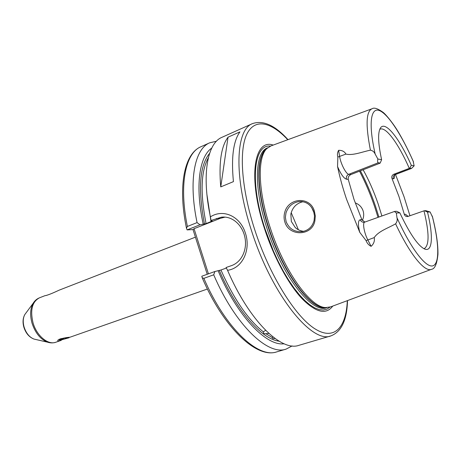 <?xml version="1.0" encoding="UTF-8"?>
<svg xmlns="http://www.w3.org/2000/svg" width="461" height="461" viewBox="0 0 461 461"><rect width="100%" height="100%" fill="white"/><g stroke="black" fill="none" stroke-linecap="round" stroke-linejoin="round"><path stroke-width="0.69" d="M61.469 340.241L59.602 340.863C57.902 341.152 57.371 340.869 58.017 340.011C61.042 338.547 65.047 337.613 70.02 337.204L207.392 289.03M60.489 339.083L61.434 338.76M285.993 212.901L285.394 217.327L286.125 221.695C289.237 228.979 294.706 232.275 302.531 231.578C308.57 230.31 312.431 226.605 314.102 220.462L314.5 215.973L313.664 211.53C310.921 204.58 306.046 201.261 299.039 201.561C292.591 202.633 288.246 206.413 285.993 212.901M284.875 222.058C283.878 218.923 283.815 215.754 284.691 212.544C288.332 197.498 310.218 196.023 314.396 211.15L315.301 215.961L314.886 220.825C312.281 236.165 289.116 236.816 284.875 222.058M214.884 271.512L213.708 274.802L203.866 278.34L202.189 277.741L201.814 276.231L214.884 271.512L220.928 270.008C233.848 299.074 247.989 319.692 263.352 331.857L265.588 330.312M195.418 237.156L59.123 290.171C52.231 293.409 47.569 295.247 45.138 295.685L46.889 295.299M359.753 232.327C357.84 224.588 358.001 220.398 360.225 219.753C361.003 221.597 362.375 222.427 364.34 222.248L364.703 222.133C362.358 222.6 364.104 232.817 367.786 239.824L371.105 246.335C368.754 245.2 367.083 243.293 366.086 240.607L359.753 232.327L346.551 199.261C342.69 187.771 339.688 176.868 337.55 166.548L337.855 157.063C337.141 154.683 337.394 152.435 338.622 150.315L339.648 156.625C340.685 163.724 346.205 174.344 348.793 174.287L350.93 174.535L379.795 163.269L380.187 163.067L378.325 162.745C377.582 162.577 377.426 161.327 377.853 158.999L375.196 154.135C374.234 151.9 372.644 150.58 370.419 150.171C365.492 124.977 366.08 111.153 372.171 108.71C374.125 107.355 377.726 108.537 382.987 112.265C385.108 113.671 393.325 123.191 399.099 133.315C403.876 141.544 408.538 150.759 413.096 160.958L414.139 165.839L411.569 168.409L409.789 168.213L411.31 165.303L414.139 165.839M362.334 220.444C363.862 217.258 364.098 214.008 363.043 210.689C361.631 206.874 359.015 204.275 355.201 202.886M303.707 231.33C300.526 231.007 297.725 229.762 295.299 227.601L291.335 221.459L290.839 214.094C292.487 207.415 296.481 203.307 302.814 201.762M394.489 175.117C394.685 177.606 394.293 178.828 393.325 178.776L392.046 178.632L398.938 196.472L404.303 214.319L405.519 214.273L408.141 216.416M423.947 248.692L424.304 248.594C429.41 245.35 429.3 232.765 423.982 210.838L407.697 216.52C405.939 216.653 404.81 215.915 404.303 214.319M360.225 219.753L361.879 219.667L364.858 222.081M361.879 219.667L354.008 199.446L348.245 179.369L346.516 179.202C343.825 178.436 340.835 174.218 337.55 166.548M381.887 215.979L378.199 204.062C373.888 191.505 368.863 180.072 363.124 169.769M332.756 306.081C326.065 315.117 315.71 312.535 301.69 298.336C288.281 283.826 273.822 257.134 264.695 229.203C247.534 177.767 254.046 138.277 273.194 145.077M431.283 269.391L330.583 306.893L325.656 307.568C310.564 307.504 284.057 271.005 270.146 227.504C257.924 190.687 257.307 157.351 266.844 148.569L271.022 145.878L371.883 108.819M395.526 174.512L404.02 196.686L409.956 215.783M370.419 150.171C362.248 151.813 352.942 155.778 345.917 154.089C344.563 151.519 342.131 150.263 338.622 150.315M239.951 131.869L228.039 137.188C221.113 146.454 218.681 163.021 220.756 186.901L233.427 181.628C231.122 157.645 233.295 141.054 239.951 131.869M252.484 123.623L221.972 137.303C207.427 143.1 201.376 174.344 210.412 216.843C223.452 208.464 240.314 216.428 245.367 233.07C251.038 249.453 242.768 268.256 227.555 270.302C249.234 321.012 281.469 351.922 298.924 345.324L330.992 335.856C312.224 344.281 271.886 295.08 251.527 230.736C233.404 175.9 235.853 129.38 252.484 123.623C263.15 119.946 274.981 125.283 287.987 139.643M263.352 331.857L263.329 331.943C263.271 333.245 264.113 333.822 265.853 333.683L272.347 337.602C272.359 338.581 273.143 338.858 274.704 338.426L275.188 338.605M272.388 337.464L272.952 336.916M268.901 333.47L265.853 333.683M220.928 270.008L226.368 268.048M423.982 210.838L425.814 210.654L430.125 211.974L432.597 217.264C436.331 232.177 438.117 244.549 437.95 254.38C436.953 263.963 434.821 268.93 431.571 269.287C424.944 272.618 410.123 254.916 395.607 223.816C397.077 221.972 397.532 219.937 396.973 217.719L396.339 212.965C394.944 212.043 394.42 211.513 394.766 211.369L396.714 211.299L399.848 212.861L396.339 212.965M430.125 211.974L427.491 212.048C433.501 236.239 432.625 253.21 424.045 248.738C417.464 245.05 409.403 233.087 399.848 212.861M427.491 212.048L424.477 210.683M227.555 270.302L226.086 267.507L231.555 265.599C242.071 261.929 247.603 248.894 244.768 236.758C242.077 224.524 231.935 215.777 221.32 217.2L211.011 220.491L210.936 221.021L212.331 220.992M211.011 220.491L210.412 216.843M206.92 194.588L210.936 221.021M212.337 221.038L206.079 223.597L199.976 224.795L187.108 229.895L186.463 228.16L187.385 226.46L197.066 222.605L199.976 224.795M211.737 148.108C199.342 156.388 194.922 186.06 203.203 224.081M216.434 141.256L209.743 142.789C194.732 148.794 188.203 180.222 197.066 222.605M218.093 270.67C237.248 316.263 266.487 346.384 284.12 343.779M213.708 274.802C235.277 325.224 268.037 355.886 286.068 349.121L292.147 345.929M207.231 274.272L193.009 229.578L194.058 228.702L220.225 218.364L225.118 217.108M187.108 229.895L193.009 229.578M377.853 158.999L381.616 159.708C378.36 144.598 377.766 134.428 379.829 129.213C383.984 118.731 398.874 137.113 411.31 165.303M371.105 246.335C373.819 243.846 374.862 240.93 374.223 237.594C378.573 231.047 388.254 228.114 395.607 223.816M298.394 229.762L291.185 212.63M314.062 212.919L311.636 207.462M350.93 174.535C348.833 175.618 347.94 177.226 348.245 179.369M392.046 178.632C391.377 176.696 391.959 175.238 393.803 174.258L409.293 168.369C398.759 144.235 386.111 126.498 380.118 129.149L379.789 129.305M381.616 159.708L380.187 163.067M409.789 168.213L409.293 168.369M194.058 228.702L208.43 273.84M228.039 137.188L220.756 186.901M58.933 339.377L60.391 339.112M62.696 339.538L68.13 338.017L62.696 339.538M67.779 338.126L67.346 338.138M61.878 339.728L69.121 337.74L61.878 339.728M59.642 340.189L64.465 338.017M60.397 338.806L61.394 338.616M67.283 337.659L65.001 338.714M61.405 338.541L60.529 339.048L60.898 339.354M69.081 337.394L68.51 337.809M66.084 338.472L63.883 339.14M63.145 339.382L62.206 339.711M61.371 338.553L61.532 339.094M408.054 216.44L405.519 214.273M393.803 174.258L395.688 174.448L411.569 168.409M393.325 178.776C392.864 176.822 393.55 175.387 395.382 174.477L411.212 168.461M360.398 170.835C366.12 181.726 371.14 193.482 375.45 206.09L378.902 217.05M378.014 217.367L374.58 206.476C370.269 193.862 365.25 182.095 359.528 171.175M25.914 313.065L24.848 314.506C22.992 317.906 22.745 322.101 24.11 327.103C26.15 333.257 29.423 337.239 33.93 339.06L35.676 339.463M49.782 342.725L47.466 342.16C40.441 339.302 35.301 332.986 32.045 323.207C29.873 315.261 30.224 308.64 33.106 303.35L34.494 301.408M55.896 342.218C53.194 343.134 50.382 343.117 47.466 342.16L33.93 339.06C29.147 337.164 25.793 333.228 23.886 327.252C22.514 322.383 22.837 318.136 24.848 314.506L33.106 303.35C34.702 300.722 36.822 298.878 39.473 297.812C32.172 301.713 30.023 310.04 33.025 322.804C36.69 335.885 48.14 345.352 55.896 342.218L60.662 340.546M287.773 139.723C271.114 121.871 254.714 117.826 246.791 134.289C238.913 150.701 241.391 188.71 254.766 229.837C269.483 275.223 295.08 316.206 314.621 328.624C334.265 341.209 346.223 327.541 347.306 300.664M330.018 307.101L326.907 309.17L323.288 310.023L319.208 309.608L314.713 307.885L309.873 304.836L304.75 300.48L299.437 294.85L294.026 288.016L288.615 280.075L283.308 271.166L278.208 261.439L273.413 251.072L265.144 229.238C249.401 182.014 253.752 143.844 270.457 146.091M326.855 307.614L326.647 307.677C312.425 314.125 282.339 276.64 267.086 228.714C253.435 187.667 254.812 152.101 267.524 147.843L267.72 147.756M326.388 307.608C311.769 311.279 283.215 274.168 268.544 228.166C255.509 188.941 255.999 154.285 267.374 148.062M325.656 307.568L324.152 307.608C309.077 307.539 282.679 271.27 268.861 228.039C256.725 191.453 256.149 158.29 265.674 149.52L267.288 148.137M279.078 341.18C261.877 339.336 236.424 310.806 219.338 270.474M396.973 217.719C411.224 249.245 426.102 268.175 432.96 265.801C439.869 263.473 439.01 242.549 432.228 215.955M211.732 221.366L211.657 220.998M208.326 157.852C200.887 171.296 200.143 193.217 206.079 223.597M204.488 224.029C197.844 189.2 199.55 165.643 209.599 153.363M209.743 142.789L200.915 146.742C185.61 152.885 178.73 184.296 187.385 226.46M203.866 278.34C225.348 328.399 258.385 358.721 276.79 351.858C256.754 358.958 223.522 327.794 202.189 277.741M413.534 162.024C401.859 135.355 388.243 114.126 379.455 110.577C370.702 107.021 368.218 123.709 375.196 154.135M216.411 218.479L220.225 218.364M366.086 240.607L374.223 237.594M337.855 157.063L345.917 154.089M346.516 179.202C345.998 176.966 346.758 175.33 348.793 174.287L378.325 162.745M267.288 148.142L266.844 148.569M45.051 295.645L39.473 297.812M186.463 228.16C177.675 185.875 184.383 153.594 200.915 146.742M286.068 349.121L276.79 351.858M330.992 335.856C341.48 331.707 346.989 319.951 347.519 300.584M299.039 201.561L302.341 201.607M221.32 217.2L225.066 217.102M364.703 222.133L394.766 211.369M394.553 175.105L395.688 174.448M60.143 340.454L59.532 340.132M59.648 339.982L60.529 339.048M60.437 339.308L59.538 339.1"/></g></svg>
